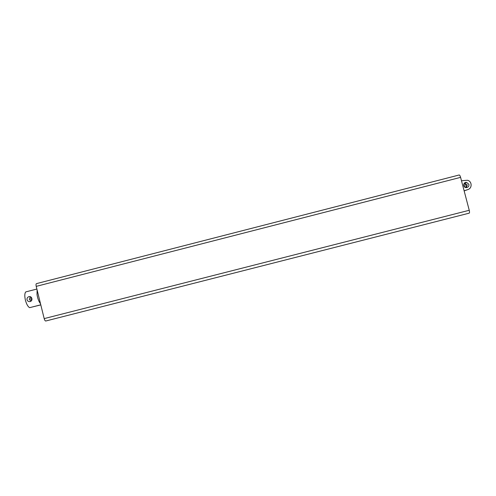 <?xml version="1.0" encoding="UTF-8"?>
<svg xmlns="http://www.w3.org/2000/svg" width="496" height="496" viewBox="0 0 496 496"><rect width="100%" height="100%" fill="white"/><g stroke="black" fill="none" stroke-linecap="round" stroke-linejoin="round"><path stroke-width="0.74" d="M36.214 286.366L460.592 177.363C460.127 175.776 459.649 174.983 459.16 174.995L36.487 283.625C35.972 283.867 35.879 284.778 36.214 286.366L44.194 318.606C44.634 320.162 45.148 320.962 45.731 321.017L469.197 213.162C469.6 212.852 469.619 211.891 469.241 210.279L44.194 318.606M460.592 177.363L469.241 210.279M464.126 190.799L467.846 189.577C472.452 188.313 472.093 181.077 467.381 180.265L461.485 180.755M466.513 190.061L464.138 190.848M464.547 182.993L467.275 184.946L466.395 187.624M468.887 184.326L466.606 182.367C462.756 181.846 462.824 188.213 466.662 187.6C468.385 187.159 469.129 186.062 468.887 184.326M464.622 187.048L464.572 185.994L463.648 184.605M465.657 190.352L464.144 190.886M464.095 183.489L466.141 185.386L465.719 187.569M36.878 289.05L25.742 291.908C24.676 293.229 24.521 295.802 25.284 299.621L25.569 300.762L25.284 299.621M40.784 304.811L29.636 307.663C28.036 306.788 26.679 304.488 25.569 300.762M30.293 296.676L29.289 299.373L31.012 301.177M40.802 304.891L31.043 307.303M30.2 301.562C31.601 301.072 32.159 300.049 31.88 298.499C31.415 297.023 30.461 296.403 29.01 296.633L28.985 296.639C27.491 297.154 26.84 298.189 27.026 299.745C27.59 301.215 28.65 301.822 30.2 301.562L30.2 301.562M31.099 297.154L30.777 299.125L31.632 300.477M40.529 303.788C38.812 301.587 37.64 298.511 37.02 294.562L37.107 289.974M466.24 190.16L467.846 189.577M465.105 190.569L464.151 190.91M466.606 182.367L465.012 183.005M29.431 296.565L29.01 296.633M459.16 174.995L36.487 283.625M469.197 213.162L45.731 321.017"/></g></svg>
